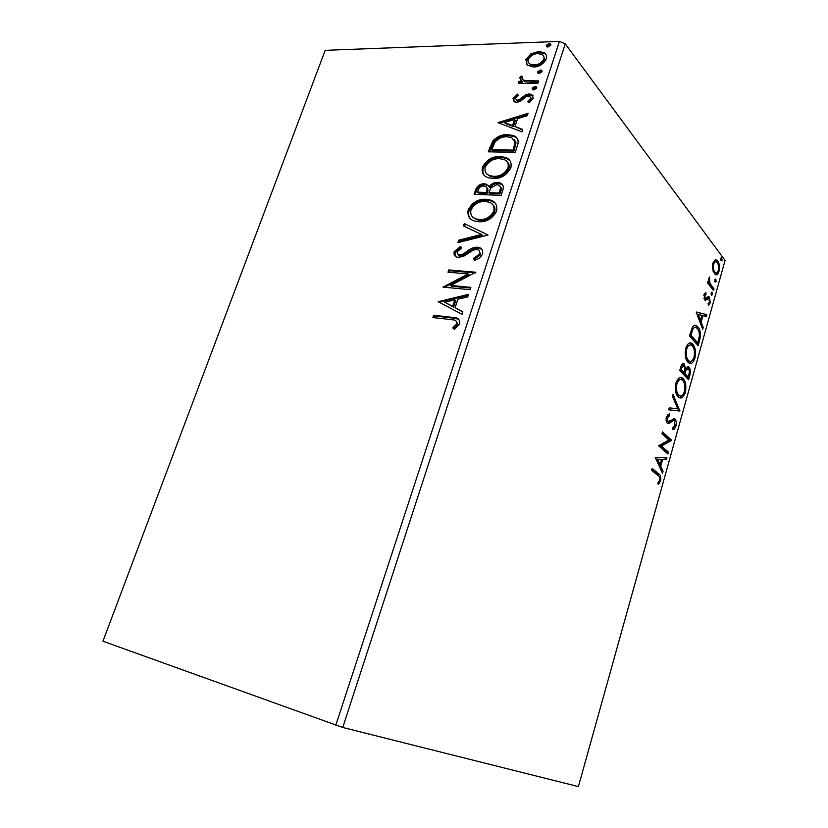 <?xml version="1.0" encoding="UTF-8"?>
<svg xmlns="http://www.w3.org/2000/svg" width="828" height="828" viewBox="0 0 828 828"><rect width="100%" height="100%" fill="white"/><g stroke="black" fill="none" stroke-linecap="round" stroke-linejoin="round"><path stroke-width="1.24" d="M712.577 269.162L712.877 263.221L715.164 259.92L717.741 261.068C719.418 263.263 719.853 266.688 719.025 271.336C717.928 274.389 716.655 275.445 715.206 274.513L712.577 269.162M713.519 290.535L707.495 282.897L707.981 281.168L708.882 282.307L709.296 276.976L710 283.373L714.005 288.827L713.519 290.535M704.007 294.789L705.829 292.522L706.067 294.188L704.794 295.606L705.363 298.504L708.395 296.486L709.492 297.086L710.217 302.882L708.406 305.418L708.126 303.741L709.42 302.158L709.047 298.846L708.354 298.546L705.177 300.523L704.007 294.789M699.598 340.391L698.118 345.68L689.496 335.951L692.332 327.339C693.812 325.228 695.251 324.711 696.648 325.777L697.89 326.905C700.405 329.513 700.974 334.005 699.598 340.391L698.48 340.277M688.596 379.773L679.757 370.53L680.688 367.218C681.579 364.123 682.676 362.985 683.98 363.823L685.677 368.367L688.937 367.094C690.355 368.667 690.676 371.348 689.879 375.167L688.596 379.773M679.86 411.04L668.682 409.85L669.241 407.862L677.749 408.794L672.491 396.333L673.05 394.356L679.86 411.04L668.693 409.798M668.382 452.119L667.875 453.941L658.56 445.774L668.869 439.989L661.955 433.748L662.472 431.895L671.694 440.268L661.5 446.044L668.382 452.119L667.068 451.891L666.768 452.968M657.981 475.541L651.646 470.314L652.174 468.441L658.602 473.761C660.496 474.444 661.179 476.814 660.651 480.861L658.301 484.525L657.836 483.003L659.688 480.105C659.854 477.456 659.285 475.934 657.981 475.541M565.286 43.894L725.059 260.427L578.389 786.6L342.74 727.47L102.941 641.224L325.197 50.332L559.407 41.4L565.286 43.894L342.74 727.47M655.248 457.553L666.85 457.605L666.292 459.592L662.638 459.488L660.754 466.226L663.052 471.204L662.493 473.212L655.248 457.553M675.938 426.12C674.965 428.656 673.816 429.804 672.481 429.577L672.439 427.672L674.975 425.385L674.375 420.655L673.319 420.407L669.003 423.625L667.337 423.253C666.126 422.166 665.805 420.075 666.374 416.97L669.231 413.855L669.397 415.822L667.316 417.892L667.979 421.514L674.892 418.854C676.228 420.169 676.579 422.601 675.938 426.12L674.789 425.944M678.204 396.778C675.607 394.345 674.851 389.76 675.927 383.043C677.873 378.003 680.016 376.336 682.375 378.054L683.203 378.758C685.75 381.273 686.464 385.838 685.346 392.431C683.421 397.43 681.268 399.075 678.888 397.357L678.204 396.778M687.913 362.146C685.377 359.58 684.652 354.953 685.729 348.277C687.53 343.516 689.548 341.902 691.794 343.444L692.85 344.376C695.323 347.036 696.017 351.631 694.909 358.182C693.108 362.933 691.069 364.506 688.813 362.923L687.913 362.146M696.213 312.084L706.791 314.64L706.263 316.524L702.941 315.634L701.15 321.999L703.2 327.495L702.672 329.389L696.213 312.084M711.428 295.244L711.149 292.957L712.028 292.191L712.515 294.675L711.428 295.244M715.102 282.1L714.823 279.802L715.682 279.057L716.179 281.551L715.102 282.1M721.043 260.83L720.774 258.522L721.612 257.787L722.109 260.313L721.043 260.83M527.208 65.133L525.863 59.544L530.955 53.789L538.614 51.522L543.675 52.516C546.18 53.685 547.039 55.828 546.273 58.943C543.344 64.222 539.09 66.902 533.501 67.006L527.208 65.133M537.972 83.131L518.245 83.462L518.949 81.341L521.826 81.289L519.829 77.666L521.029 76.041L522.779 77.004L522.116 77.967L523.482 80.316L538.676 80.989L537.972 83.131M512.987 98.211L517.148 94.061L518.411 95.303L515.44 98.056L516.31 99.898L517.386 100.105L519.342 99.577L525.749 94.671L529.051 93.937L531.617 94.423L533.304 98.418L529.144 102.879L527.705 101.658L530.769 98.677L529.754 96.338L528.44 96.079L526.38 96.607L520.036 101.533L516.775 102.248L514.499 101.834L512.987 98.211L513.826 99.194L517.976 95.054L517.148 94.061M517.407 145.718L515.223 152.373L488.261 151.824L492.888 140.853C497.4 136.341 502.368 134.26 507.771 134.633L513.598 135.647C517.8 137.231 519.073 140.584 517.407 145.718M501.075 195.418L474.082 194.238L475.438 190.171C477.104 185.824 480.043 183.702 484.266 183.816L486.336 184.168L489.079 186.735C491.47 183.733 494.275 182.305 497.514 182.439L499.915 182.843C502.844 183.857 503.869 186.103 502.989 189.581L501.075 195.418M488.054 235.048L457.894 242.666L458.712 240.213L481.523 234.427L463.463 225.992L464.28 223.56L488.054 235.048L464.28 223.56M470.863 287.357L470.097 289.686L443.042 287.099L468.12 273.954L448.02 272.195L448.786 269.918L475.831 272.246L450.66 285.443L470.863 287.357M450.784 319.577L432.868 317.548L433.644 315.22L454.293 317.6C458.319 317.745 460.078 319.867 459.561 323.955L454.489 329.409L452.771 327.95L456.745 323.655C456.787 321.14 455.514 319.877 452.906 319.867L450.784 319.577M335.785 725.287L559.407 41.4M438.167 301.692L468.555 294.364L467.727 296.91L457.936 299.146L455.11 307.674L462.842 311.763L462.003 314.319L438.167 301.692M482.548 253.999C480.747 257.425 478.015 259.516 474.351 260.261L473.585 258.284L479.681 253.958C480.147 251.557 479.329 250.087 477.218 249.559L473.512 249.994L463.131 256.597L457.511 257.28C454.738 256.649 453.62 254.786 454.179 251.691L460.596 246.34L461.651 248.234L456.901 251.929L458.608 255.055L463.225 254.051L466.837 251.443C470.149 248.669 473.606 247.23 477.218 247.158L478.667 247.386C481.855 248.214 483.148 250.418 482.548 253.999M478.677 221.738L474.993 221.117C469.466 219.71 467.189 215.963 468.162 209.888C472.343 202.332 478.294 198.803 485.995 199.289L490.259 200.003C495.496 201.525 497.607 205.261 496.603 211.192C492.339 218.758 486.357 222.277 478.677 221.738M493.002 178.527L488.354 177.73C483.428 176.261 481.451 172.752 482.434 167.215C486.574 159.752 492.484 156.181 500.184 156.482L505.359 157.382C510.017 158.966 511.849 162.454 510.845 167.856C506.622 175.329 500.671 178.889 493.002 178.527M498.011 122.647L528.047 113.332L527.27 115.703L517.603 118.59L514.985 126.508L522.747 129.478L521.961 131.859L498.011 122.647M533.822 89.952L532.818 89.776L532.145 88.203L534.991 86.381L535.975 86.557L536.679 88.141L533.822 89.952M539.214 73.547L538.169 73.35L537.538 71.819L540.384 69.997L541.409 70.183L542.071 71.725L539.214 73.547M547.939 47.041L546.832 46.823L546.252 45.364L549.099 43.522L550.185 43.739L550.786 45.198L547.939 47.041M434.038 317.683L434.607 315.986L433.644 315.22M434.607 315.986L455.245 318.376L458.867 319.463M454.52 329.389L452.771 327.95M453.734 328.716L456.787 325.932L455.835 325.166M456.787 325.932L457.698 324.431L456.745 323.655M457.698 324.431L456.352 321.295M439.202 302.241L438.291 301.309M439.254 302.096L468.203 295.461M462.759 312.001L455.11 307.674M444.677 302.179L453.609 307.167L455.762 300.647L454.82 299.86L444.677 302.179L452.657 306.381L454.82 299.86M453.609 307.167L452.657 306.381M443.88 287.171L443.208 286.612M444.491 287.233L469.041 274.772L468.12 273.954M449.2 272.298L449.728 270.725L448.786 269.918M449.728 270.725L475.313 272.94M470.635 288.051L451.602 286.24L450.66 285.443M474.879 260.085L473.585 258.284M474.506 259.112L480.592 254.796L479.681 253.958M480.592 254.796L479.329 250.894M455.7 256.504L455.11 252.519L454.179 251.691M455.11 252.519L461.155 247.334M457.987 254.817L459.54 255.883L460.223 255.997L459.292 255.159M460.223 255.997L464.146 254.889L463.225 254.051M464.146 254.889L467.758 252.281L466.837 251.443M467.758 252.281C471.07 249.507 474.527 248.079 478.129 247.996L477.218 247.158M478.129 247.996L481.689 249.218M459.209 242.335L459.633 241.062L458.712 240.213M459.633 241.062L482.424 235.287L481.523 234.427M464.508 226.479L465.191 224.419M470.594 218.851C468.658 216.781 468.151 214.09 469.062 210.757L468.162 209.888M469.062 210.757C473.243 203.222 479.184 199.693 486.874 200.179L485.995 199.289M486.874 200.179L491.139 200.893L495.113 203.098M473.067 217.319L477.28 219.855L480.323 220.351C486.44 220.797 491.221 218.023 494.658 212.009C495.475 208.822 494.823 206.369 492.722 204.661M485.249 201.525C479.133 201.142 474.361 203.936 470.925 209.929C470.159 214.814 471.981 217.826 476.379 218.985L479.422 219.482C485.539 219.927 490.331 217.143 493.778 211.119C494.616 206.286 492.888 203.264 488.613 202.073L485.249 201.525M494.658 212.009L493.778 211.119M480.323 220.351L479.422 219.482M475.262 194.29L476.338 191.071C477.994 186.724 480.933 184.603 485.146 184.716L484.266 183.816M485.146 184.716L488.592 185.772M497.514 182.439L498.384 183.35C495.154 183.205 492.349 184.644 489.969 187.635L489.079 186.735M498.384 183.35L502.565 184.727M500.723 191.392L499.853 190.492C500.961 187.656 500.402 185.793 498.156 184.892L496.769 184.665L490.776 187.966L488.913 192.624L489.793 193.524L499.884 193.959L500.723 191.392C501.664 189.177 501.447 187.48 500.06 186.321M487.413 192.272L486.522 191.371C487.547 188.774 487.04 187.076 484.991 186.269L483.573 186.031C481.068 185.948 479.319 187.221 478.325 189.85L477.559 192.137L478.449 193.038L487.03 193.4L487.413 192.272C488.282 190.192 488.065 188.629 486.74 187.583M487.03 193.4L486.15 192.51L486.522 191.371M477.559 192.137L486.15 192.51M499.884 193.959L499.005 193.048L499.853 190.492M488.913 192.624L499.005 193.048M484.525 175.577C482.859 173.642 482.455 171.158 483.314 168.125L482.434 167.215M483.314 168.125C487.444 160.684 493.353 157.113 501.043 157.413L500.184 156.482M501.043 157.413L506.219 158.314L509.727 160.477M487.05 174.087L490.704 176.55L494.595 177.233C500.712 177.534 505.473 174.718 508.878 168.777C509.655 165.828 509.096 163.54 507.202 161.915M499.45 158.676C493.343 158.438 488.592 161.274 485.187 167.194C484.432 171.593 485.974 174.408 489.824 175.639L493.726 176.312C499.843 176.612 504.604 173.787 508.009 167.846C508.847 163.489 507.398 160.673 503.652 159.421L499.45 158.676M508.878 168.777L508.009 167.846M494.595 177.233L493.726 176.312M489.431 151.845L493.757 141.795L492.888 140.853M493.757 141.795C498.259 137.282 503.217 135.223 508.62 135.595L507.771 134.633M508.62 135.595L514.447 136.61L517.252 138.348M516.01 142.809L511.6 137.583L507.046 136.817C502.617 136.485 498.601 138.235 495.03 142.033L491.718 149.702L492.588 150.634L514.002 151.058L516.01 142.809L514.426 139.725M491.718 149.702L513.143 150.106L515.161 141.857M514.002 151.058L513.143 150.106M498.684 122.896L498.135 122.285M499.325 123.144L527.602 114.699M522.551 130.058L514.985 126.508M504.5 122.503L505.349 123.465L513.36 126.529L515.368 120.474L514.519 119.501L504.5 122.503L512.522 125.566L514.519 119.501M513.36 126.529L512.522 125.566M516.217 99.857L517.148 100.892L518.224 101.088L517.386 100.105M518.224 101.088L520.17 100.561L519.342 99.577M520.17 100.561L526.577 95.665L525.749 94.671M526.577 95.665L529.868 94.93L529.051 93.937M529.868 94.93L533.232 95.934M528.74 102.537L531.597 99.681L530.769 98.677M531.597 99.681L530.81 97.456M513.877 101.471L513.826 99.194M532.88 89.797L532.145 88.203M532.963 89.207L535.809 87.385L534.991 86.381M535.809 87.385L536.751 87.551M519.404 83.442L519.777 82.345L518.949 81.341M519.777 82.345L522.644 82.293L521.826 81.289M520.771 80.575L519.829 77.666M520.657 78.67L521.857 77.045L521.029 76.041M521.857 77.045L522.458 77.377M522.954 80.005L524.3 81.32L526.163 81.9L525.345 80.896M526.163 81.9L538.345 82.024M538.272 73.392L537.538 71.819M538.345 72.843L541.191 71.022L540.384 69.997M541.191 71.022L542.143 71.177M526.939 64.884L526.67 60.568L525.863 59.544M526.67 60.568L531.762 54.824L530.955 53.789M531.762 54.824L539.421 52.557L538.614 51.522M539.421 52.557L544.482 53.561L546.087 54.731M529.216 63.363L531.193 65.195L535.023 65.909C539.173 65.898 542.371 63.942 544.627 60.061L543.696 56.097M537.941 53.623C533.801 53.685 530.572 55.631 528.254 59.481C527.778 61.769 528.492 63.332 530.386 64.17L534.215 64.884C538.366 64.863 541.564 62.918 543.82 59.026C544.348 56.801 543.717 55.269 541.957 54.42L537.941 53.623M544.627 60.061L543.82 59.026M535.023 65.909L534.215 64.884M546.966 46.896L546.252 45.364M547.049 46.409L549.885 44.577L549.099 43.522M549.885 44.577L550.868 44.722M651.978 469.155L657.277 473.533L659.668 477.539M659.492 480.654L660.651 480.861M659.057 481.451L657.939 483.345M665.484 457.553L664.977 459.364L666.292 459.592M664.977 459.364L662.638 459.488M659.823 464.591L659.43 465.998L660.754 466.226M659.43 465.998L661.738 470.977L663.052 471.204M661.468 459.457L656.252 459.126L658.695 464.394L660.019 464.622L661.468 459.457L657.577 459.354L660.019 464.622M656.252 459.126L657.577 459.354M662.245 432.692L670.38 440.051L671.694 440.268M670.38 440.051L671.58 440.682M670.266 440.465L660.164 445.826L661.5 446.044M660.164 445.826L667.068 451.891M674.396 426.627L672.471 429.039M673.35 420.396L671.994 420.21L673.319 420.407M671.994 420.21L667.678 423.418L669.003 423.625M667.968 414.424L668.072 415.625L669.397 415.822M668.072 415.625L666.499 416.587M666.198 417.726L667.316 417.892M666.157 420.769L667.813 421.39M666.488 421.183L667.678 421.369M673.247 418.399L674.892 418.854M673.568 418.657L674.799 421.245M672.543 396.126L678.629 410.543L679.943 410.74M680.347 377.496L683.203 378.758M681.879 378.593L684.031 382.639M684.207 392.275L685.346 392.431M683.462 393.942L679.591 397.74M675.896 392.4L677.387 394.79L679.726 395.712M680.274 379.566C678.981 378.924 677.687 379.617 676.383 381.656M682.696 380.549L682.024 379.98C680.161 378.655 678.442 379.959 676.88 383.902C676.01 389.326 676.621 393.01 678.712 394.966L679.281 395.453C681.165 396.829 682.883 395.536 684.425 391.582C685.336 386.231 684.766 382.557 682.696 380.549M675.751 383.757L676.88 383.902M677.387 394.79L678.712 394.966M683.98 363.823L683.079 364.03L684.404 364.185M683.079 364.03L684.166 366.307M684.787 368.253L685.677 368.367M688.523 366.742L687.623 366.939L688.937 367.094M687.623 366.939L688.803 369.391M688.772 375.022L689.879 375.167M687.996 377.04L687.54 378.675M687.354 368.532L684.704 369.992M683.845 372.662L683.617 373.469L686.888 376.895L688.192 377.061L688.761 375.032C689.569 372.227 689.455 370.178 688.441 368.874L686.091 370.002L684.942 373.635L688.192 377.061M682.914 365.645L681.092 365.935M679.995 369.671L682.707 372.517L684.031 372.683L684.29 371.772C685.046 369.112 684.922 367.187 683.918 365.997L681.703 367.829L681.185 369.692L684.031 372.683M680.554 367.684L681.703 367.829M680.036 369.547L681.185 369.692M683.617 373.469L684.942 373.635M684.777 369.837L686.091 370.002M689.859 342.978L692.85 344.376M691.535 344.231L693.491 347.946M693.771 358.048L694.909 358.182M693.098 359.528L689.434 363.264M685.822 358.193L687.83 360.853L689.538 361.236M689.817 345.059L686.122 347.056M692.353 346.145L691.525 345.421C689.745 344.179 688.12 345.442 686.65 349.188C685.791 354.57 686.381 358.296 688.41 360.366L689.144 361.008C690.945 362.281 692.57 361.039 694.019 357.282C694.92 351.972 694.361 348.257 692.353 346.145M685.522 349.064L686.65 349.188M687.095 360.211L688.41 360.366M697.538 342.927L697.093 344.52M694.702 325.321L697.89 326.905M696.576 326.77L698.511 330.403M694.744 327.443L691.504 329.223M689.703 335.205L696.431 342.802L697.735 342.947L699.36 336.127C699.443 332.483 698.791 329.989 697.404 328.664L696.431 327.774C695.272 326.874 694.092 327.35 692.891 329.213L690.894 335.185L697.735 342.947M689.745 335.061L690.894 335.185M691.577 329.078L692.891 329.213M696.234 312.011L706.791 314.64M705.487 314.516L705.011 316.192M701.813 315.52L702.941 315.634M700.302 320.208L699.846 321.833M699.867 321.864L701.15 321.999M701.916 327.36L703.2 327.495M701.865 315.344L698.325 314.402L700.498 320.229L701.865 315.344M697.031 314.278L698.325 314.402M699.205 320.094L700.498 320.229M704.659 293.433L704.752 294.075L706.067 294.188M704.752 294.075L704.131 294.426M703.841 295.524L704.794 295.606M703.883 298.194L705.145 298.308M703.893 298.246L704.576 298.432M707.919 296.683L709.492 297.086M708.188 296.973L709.006 298.804M709.182 302.779L710.217 302.882M708.696 303.41L708.23 304.342M707.402 298.463L708.354 298.546M707.04 298.422L705.901 299.488L707.215 299.612M705.901 299.488L704.97 300.367M711.459 292.315L712.225 292.387M711.19 292.812L711.211 294.561L712.515 294.675M707.692 282.213L708.882 282.307M708.602 278.539L709.71 278.632M708.53 279.191L709.389 279.264M708.292 282.255L708.696 283.269L710 283.373M708.696 283.269L712.701 288.713L714.005 288.827M712.701 288.713L712.535 289.293M715.113 279.191L715.899 279.253M714.854 279.698L714.875 281.448L716.179 281.551M715.226 259.899L717.741 261.068M716.437 260.975L717.545 263.19M718 271.253L719.025 271.336M717.39 272.257L715.371 274.606M713.063 271.274L714.15 272.495L715.495 272.619M715.175 261.927L713.167 262.341M717.265 262.786L716.458 262.01C715.402 261.306 714.46 262.041 713.612 264.204C713.063 267.744 713.425 270.311 714.719 271.894L715.454 272.598C716.52 273.354 717.472 272.619 718.311 270.383C718.88 266.906 718.538 264.37 717.265 262.786M712.66 264.132L713.612 264.204M713.405 271.791L714.719 271.894M721.043 257.953L721.84 258.005M720.795 258.46L720.805 260.22L722.109 260.313M452.781 318.035L451.829 317.259M476.338 191.071L475.438 190.171M490.559 148.481L489.69 147.55M514.778 148.688L513.929 147.746M522.913 98.408L522.085 97.414M532.818 82.117L532 81.113M657.277 473.533L658.602 473.761M669.697 421.845L671.022 422.052M684.063 372.59L685.191 372.735M690.066 333.901L691.214 334.026M710.683 286.167L711.997 286.271M454.293 317.6L455.245 318.376M458.608 255.055L459.54 255.883M478.667 247.386L479.567 248.224M490.259 200.003L491.139 200.893M476.379 218.985L477.28 219.855M486.336 184.168L487.216 185.079M499.915 182.843L500.785 183.754M505.359 157.382L506.219 158.314M489.824 175.639L490.704 176.55M513.598 135.647L514.447 136.61M516.31 99.898L517.148 100.892M531.617 94.423L532.435 95.427M535.975 86.557L536.751 87.52M523.482 80.316L524.3 81.32M541.409 70.183L542.143 71.125M543.675 52.516L544.482 53.561M530.386 64.17L531.193 65.195M550.185 43.739L550.858 44.619M667.979 421.514L666.654 421.317M674.623 418.637L673.299 418.44M682.375 378.054L681.051 377.878M679.281 395.453L677.956 395.277M691.794 343.444L690.469 343.299M689.144 361.008L687.83 360.853M696.648 325.777L695.334 325.642M705.363 298.504L704.059 298.39M709.027 296.662L708.106 296.579M716.706 260.085L715.392 259.992M715.454 272.598L714.15 272.495"/></g></svg>
